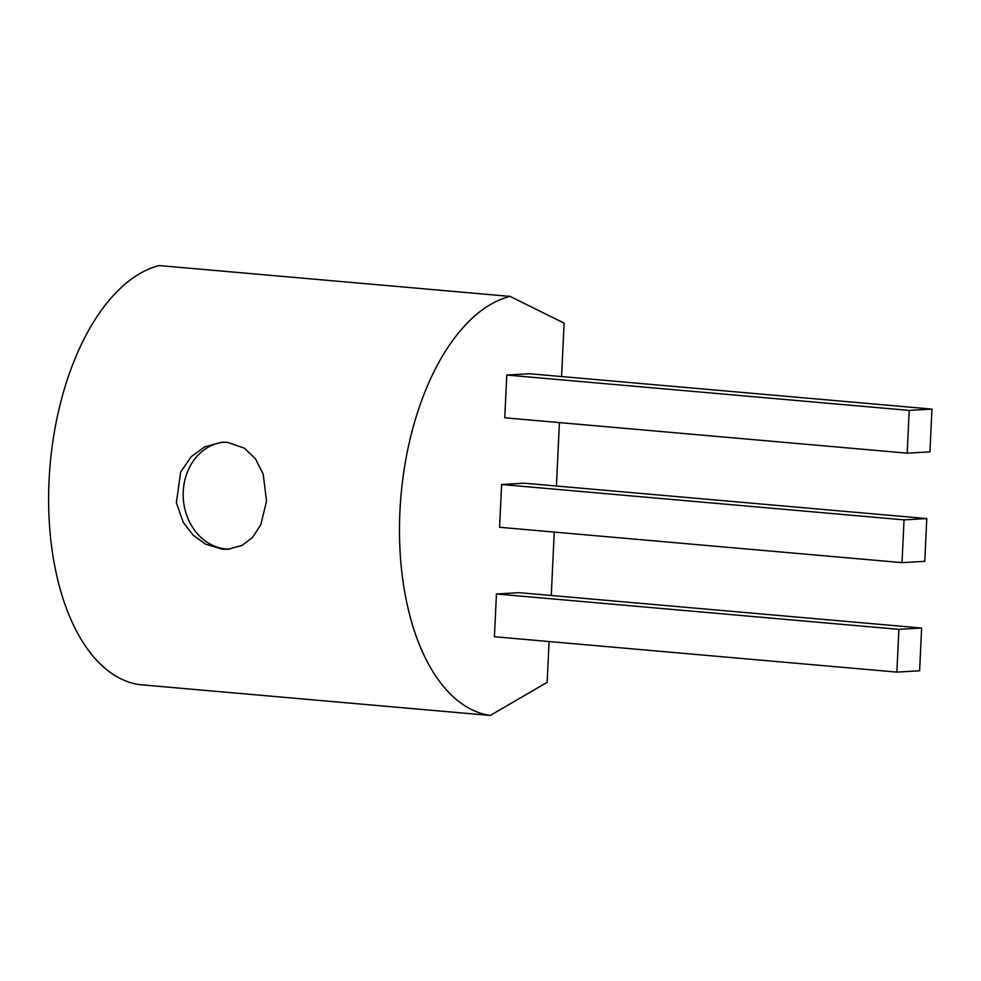 <?xml version="1.0" encoding="UTF-8"?>
<svg xmlns="http://www.w3.org/2000/svg" width="981" height="981" viewBox="0 0 981 981"><rect width="100%" height="100%" fill="white"/><g stroke="black" fill="none" stroke-linecap="round" stroke-linejoin="round"><path stroke-width="1.47" d="M490.267 715.443A211.393 111.393 -85 0 1 399.917 511.665A211.393 111.393 -85 0 1 510.022 296.385L159.167 265.557A211.393 111.393 -85 0 0 49.05 480.837A211.393 111.393 -85 0 0 139.4 684.615L490.267 715.443L547.165 682.335L549.09 641.549M222.356 549.213L227.899 549.299L242.233 545.375L252.558 537.355L260.823 524.737L266.55 501.058L263.166 474.007L255.379 458.679L244.392 448.158L227.396 442.308L221.743 442.223L204.661 446.895L191.393 456.521L180.688 471.947L176.359 502.664L183.275 522.444L193.134 535.123L205.544 544.136L222.356 549.213M561.586 376.557L564.1 323.129L510.022 296.385M551.261 595.492L554.253 532.07M556.423 486.024L559.415 422.603M223.68 442.161A53.624 45.445 -93.3 0 0 183.288 498.127A53.624 45.445 -93.3 0 0 229.787 549.139M504.749 417.796L506.772 375.036L909.203 410.401L907.192 453.161L504.749 417.796M909.203 410.401L931.95 409.102L529.507 373.736L506.772 375.036M931.95 409.102L929.939 451.861L907.192 453.161M921.625 628.036L919.614 670.796L896.867 672.108L494.424 636.743L496.447 593.983L898.878 629.348L921.625 628.036L519.182 592.671L496.447 593.983M896.867 672.108L898.878 629.348M499.587 527.275L501.61 484.504L904.041 519.869L902.03 562.64L499.587 527.275M904.041 519.869L926.787 518.569L524.345 483.204L501.61 484.504M926.787 518.569L924.776 561.328L902.03 562.64"/></g></svg>
